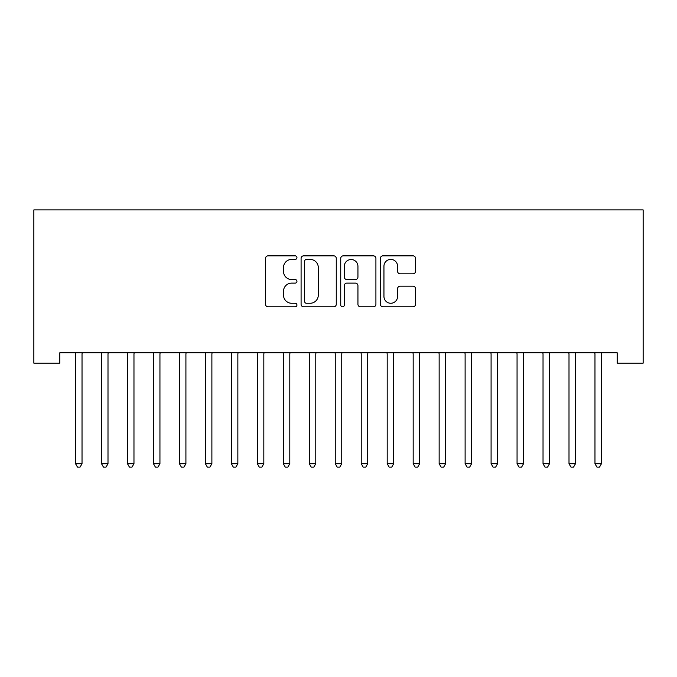 <?xml version="1.0" encoding="UTF-8"?>
<svg xmlns="http://www.w3.org/2000/svg" width="677" height="677" viewBox="0 0 677 677"><rect width="100%" height="100%" fill="white"/><g stroke="black" fill="none" stroke-linecap="round" stroke-linejoin="round"><path stroke-width="1.02" d="M296.949 257.624A1.786 1.786 0 0 0 295.164 255.847L268.075 255.847A2.547 2.547 0 0 0 265.528 258.394L265.528 304.278A2.547 2.547 0 0 0 268.075 306.825L295.164 306.825A1.786 1.786 0 0 0 296.949 305.048A1.786 1.786 0 0 0 295.164 303.262L291.66 303.262A8.158 8.158 0 0 1 283.502 295.104L283.502 291.279A8.158 8.158 0 0 1 291.66 283.121L295.164 283.121A1.786 1.786 0 0 0 296.949 281.336A1.786 1.786 0 0 0 295.164 279.55L291.66 279.55A8.158 8.158 0 0 1 283.502 271.392L283.502 267.567A8.158 8.158 0 0 1 291.66 259.409L295.164 259.409A1.786 1.786 0 0 0 296.949 257.624M413.004 273.813A2.547 2.547 0 0 0 415.551 271.265L415.551 258.394A2.547 2.547 0 0 0 413.004 255.847L382.92 255.847A2.547 2.547 0 0 0 380.372 258.394L380.372 304.278A2.547 2.547 0 0 0 382.92 306.825L413.004 306.825A2.547 2.547 0 0 0 415.551 304.278L415.551 288.732A2.547 2.547 0 0 0 413.004 286.176L400.132 286.176A2.547 2.547 0 0 0 397.577 288.732L397.577 296.441A6.821 6.821 0 0 1 390.764 303.262A6.821 6.821 0 0 1 383.944 296.441L383.944 266.23A6.821 6.821 0 0 1 390.764 259.409A6.821 6.821 0 0 1 397.577 266.23L397.577 271.265A2.547 2.547 0 0 0 400.132 273.813L413.004 273.813M617.179 352.759L59.821 352.759L59.821 363.151L33.85 363.151L33.85 209.912L643.15 209.912L643.15 363.151L617.179 363.151L617.179 352.759M336.266 258.394A2.547 2.547 0 0 0 333.719 255.847L303.635 255.847A2.547 2.547 0 0 0 301.087 258.394L301.087 304.278A2.547 2.547 0 0 0 303.635 306.825L333.719 306.825A2.547 2.547 0 0 0 336.266 304.278L336.266 258.394M343.281 255.847L373.365 255.847A2.547 2.547 0 0 1 375.913 258.394L375.913 304.278A2.547 2.547 0 0 1 373.365 306.825L360.486 306.825A2.547 2.547 0 0 1 357.938 304.278L357.938 285.669A2.547 2.547 0 0 0 355.391 283.121L346.852 283.121A2.547 2.547 0 0 0 344.297 285.669L344.297 305.048A1.786 1.786 0 0 1 342.511 306.825A1.786 1.786 0 0 1 340.734 305.048L340.734 258.394A2.547 2.547 0 0 1 343.281 255.847M306.444 259.409A1.786 1.786 0 0 0 304.658 261.195L304.658 301.477A1.786 1.786 0 0 0 306.444 303.262L310.142 303.262A8.158 8.158 0 0 0 318.3 295.104L318.3 267.567A8.158 8.158 0 0 0 310.142 259.409L306.444 259.409M357.938 266.357A6.821 6.821 0 0 0 351.118 259.536A6.821 6.821 0 0 0 344.297 266.357L344.297 277.003A2.547 2.547 0 0 0 346.852 279.55L355.391 279.55A2.547 2.547 0 0 0 357.938 277.003L357.938 266.357M75.198 352.759L75.35 353.14A2.598 2.598 0 0 1 75.536 354.113L75.536 463.711L82.027 463.711L82.027 354.113A2.598 2.598 0 0 1 82.213 353.14L82.366 352.759M82.027 463.711L80.081 467.088L77.483 467.088L75.536 463.711M101.169 352.759L101.322 353.14A2.598 2.598 0 0 1 101.508 354.113L101.508 463.711L107.998 463.711L107.998 354.113A2.598 2.598 0 0 1 108.185 353.14L108.337 352.759M107.998 463.711L106.052 467.088L103.454 467.088L101.508 463.711M127.141 352.759L127.293 353.14A2.598 2.598 0 0 1 127.479 354.113L127.479 463.711L133.97 463.711L133.97 354.113A2.598 2.598 0 0 1 134.156 353.14L134.317 352.759M133.97 463.711L132.023 467.088L129.425 467.088L127.479 463.711M153.112 352.759L153.264 353.14A2.598 2.598 0 0 1 153.451 354.113L153.451 463.711L159.941 463.711L159.941 354.113A2.598 2.598 0 0 1 160.127 353.14L160.288 352.759M159.941 463.711L157.995 467.088L155.397 467.088L153.451 463.711M179.083 352.759L179.236 353.14A2.598 2.598 0 0 1 179.422 354.113L179.422 463.711L185.913 463.711L185.913 354.113A2.598 2.598 0 0 1 186.099 353.14L186.26 352.759M185.913 463.711L183.966 467.088L181.368 467.088L179.422 463.711M205.055 352.759L205.207 353.14A2.598 2.598 0 0 1 205.393 354.113L205.393 463.711L211.884 463.711L211.884 354.113A2.598 2.598 0 0 1 212.079 353.14L212.231 352.759M211.884 463.711L209.938 467.088L207.34 467.088L205.393 463.711M231.026 352.759L231.179 353.14A2.598 2.598 0 0 1 231.365 354.113L231.365 463.711L237.855 463.711L237.855 354.113A2.598 2.598 0 0 1 238.05 353.14L238.202 352.759M237.855 463.711L235.909 467.088L233.311 467.088L231.365 463.711M256.998 352.759L257.15 353.14A2.598 2.598 0 0 1 257.336 354.113L257.336 463.711L263.827 463.711L263.827 354.113A2.598 2.598 0 0 1 264.022 353.14L264.174 352.759M263.827 463.711L261.881 467.088L259.283 467.088L257.336 463.711M282.969 352.759L283.121 353.14A2.598 2.598 0 0 1 283.308 354.113L283.308 463.711L289.807 463.711L289.807 354.113A2.598 2.598 0 0 1 289.993 353.14L290.145 352.759M289.807 463.711L287.852 467.088L285.254 467.088L283.308 463.711M308.94 352.759L309.093 353.14A2.598 2.598 0 0 1 309.279 354.113L309.279 463.711L315.778 463.711L315.778 354.113A2.598 2.598 0 0 1 315.964 353.14L316.117 352.759M315.778 463.711L313.823 467.088L311.225 467.088L309.279 463.711M334.912 352.759L335.064 353.14A2.598 2.598 0 0 1 335.25 354.113L335.25 463.711L341.75 463.711L341.75 354.113A2.598 2.598 0 0 1 341.936 353.14L342.088 352.759M341.75 463.711L339.795 467.088L337.205 467.088L335.25 463.711M360.883 352.759L361.036 353.14A2.598 2.598 0 0 1 361.222 354.113L361.222 463.711L367.721 463.711L367.721 354.113A2.598 2.598 0 0 1 367.907 353.14L368.06 352.759M367.721 463.711L365.775 467.088L363.177 467.088L361.222 463.711M386.855 352.759L387.007 353.14A2.598 2.598 0 0 1 387.193 354.113L387.193 463.711L393.692 463.711L393.692 354.113A2.598 2.598 0 0 1 393.879 353.14L394.031 352.759M393.692 463.711L391.746 467.088L389.148 467.088L387.193 463.711M412.826 352.759L412.978 353.14A2.598 2.598 0 0 1 413.173 354.113L413.173 463.711L419.664 463.711L419.664 354.113A2.598 2.598 0 0 1 419.85 353.14L420.002 352.759M419.664 463.711L417.717 467.088L415.119 467.088L413.173 463.711M438.798 352.759L438.95 353.14A2.598 2.598 0 0 1 439.145 354.113L439.145 463.711L445.635 463.711L445.635 354.113A2.598 2.598 0 0 1 445.821 353.14L445.974 352.759M445.635 463.711L443.689 467.088L441.091 467.088L439.145 463.711M464.769 352.759L464.921 353.14A2.598 2.598 0 0 1 465.116 354.113L465.116 463.711L471.607 463.711L471.607 354.113A2.598 2.598 0 0 1 471.793 353.14L471.945 352.759M471.607 463.711L469.66 467.088L467.062 467.088L465.116 463.711M490.74 352.759L490.901 353.14A2.598 2.598 0 0 1 491.087 354.113L491.087 463.711L497.578 463.711L497.578 354.113A2.598 2.598 0 0 1 497.764 353.14L497.917 352.759M497.578 463.711L495.632 467.088L493.034 467.088L491.087 463.711M516.712 352.759L516.873 353.14A2.598 2.598 0 0 1 517.059 354.113L517.059 463.711L523.549 463.711L523.549 354.113A2.598 2.598 0 0 1 523.736 353.14L523.888 352.759M523.549 463.711L521.603 467.088L519.005 467.088L517.059 463.711M542.683 352.759L542.844 353.14A2.598 2.598 0 0 1 543.03 354.113L543.03 463.711L549.521 463.711L549.521 354.113A2.598 2.598 0 0 1 549.707 353.14L549.859 352.759M549.521 463.711L547.575 467.088L544.977 467.088L543.03 463.711M568.663 352.759L568.815 353.14A2.598 2.598 0 0 1 569.002 354.113L569.002 463.711L575.492 463.711L575.492 354.113A2.598 2.598 0 0 1 575.678 353.14L575.831 352.759M575.492 463.711L573.546 467.088L570.948 467.088L569.002 463.711M594.634 352.759L594.787 353.14A2.598 2.598 0 0 1 594.973 354.113L594.973 463.711L601.464 463.711L601.464 354.113A2.598 2.598 0 0 1 601.65 353.14L601.802 352.759M601.464 463.711L599.517 467.088L596.919 467.088L594.973 463.711"/></g></svg>
